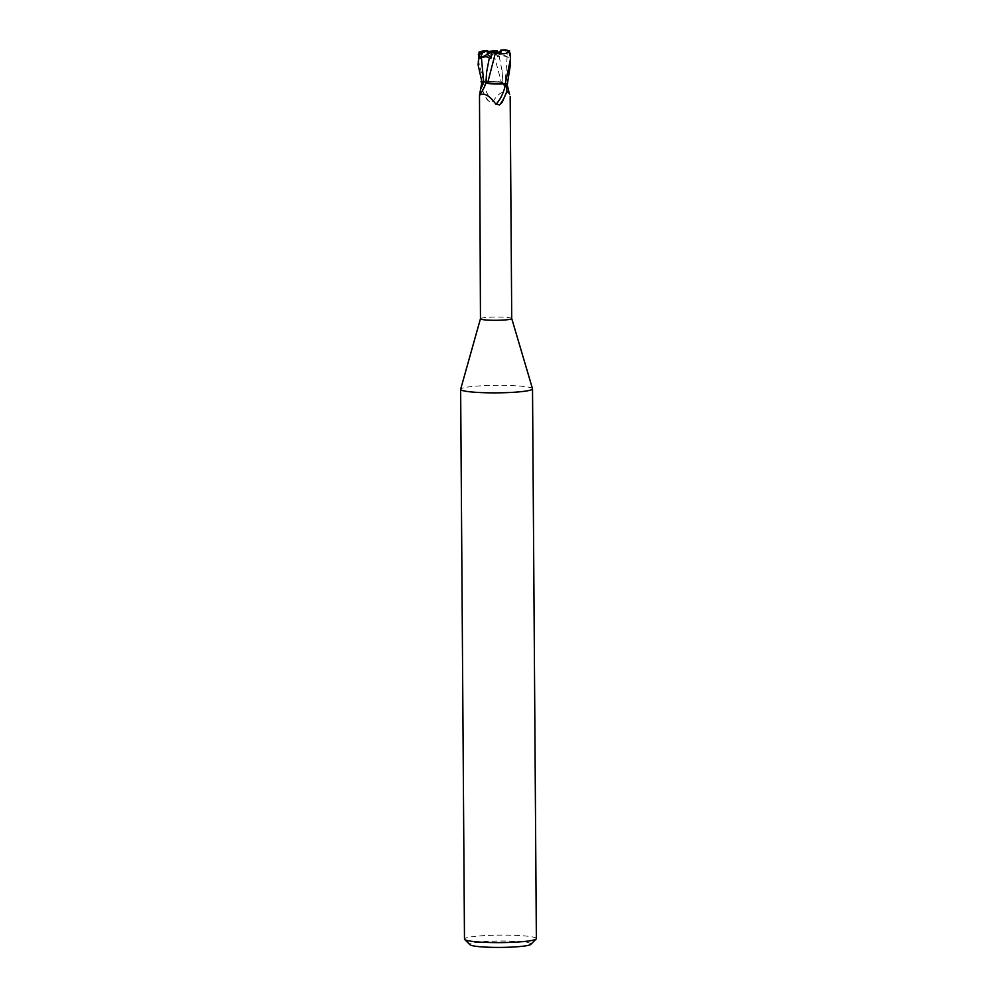 <?xml version="1.0" encoding="UTF-8"?>
<svg xmlns="http://www.w3.org/2000/svg" width="997" height="997" viewBox="0 0 997 997"><rect width="100%" height="100%" fill="white"/><g stroke="black" fill="none" stroke-linecap="round" stroke-linejoin="round"><path stroke-width="0.75" stroke-dasharray="4.99 3.74" d="M490.898 81.916A7.278 0.76 -0.4 0 0 487.159 82.614A7.278 0.76 -0.4 0 0 497.989 83.2A7.278 0.76 -0.4 0 0 501.715 82.514A7.278 0.76 -0.4 0 0 490.898 81.916A7.278 0.76 -0.4 0 0 487.159 82.614A7.278 0.76 -0.4 0 0 497.989 83.2A7.278 0.76 -0.4 0 0 501.715 82.514A7.278 0.76 -0.4 0 0 490.898 81.916M490.898 52.48L493.365 52.567L491.371 53.078A7.278 0.76 -0.4 0 0 497.777 52.991A7.278 0.76 -0.4 0 0 501.503 52.305A7.278 0.76 -0.4 0 0 500.98 52.018L500.83 52.031M491.371 53.078L491.371 52.018M487.608 52.081A7.278 0.76 -0.4 0 0 486.947 52.405A7.278 0.76 -0.4 0 0 487.483 52.691M532.51 388.73A35.942 3.751 -0.4 0 0 479.083 385.939A35.942 3.751 -0.4 0 0 460.651 389.241M511.723 318.529L511.71 318.504A15.64 1.633 -0.4 0 0 488.48 317.283A15.64 1.633 -0.4 0 0 480.467 318.728L480.454 318.753M536.361 938.601A35.942 3.751 -0.4 0 0 482.922 935.697A35.942 3.751 -0.4 0 0 464.477 939.112M530.84 944.346A30.558 3.19 -0.4 0 0 517.281 941.43A30.558 3.19 -0.4 0 0 485.576 941.529A30.558 3.19 -0.4 0 0 470.073 944.77M478.099 59.496L483.632 81.555L501.292 82.003L483.881 81.542A16.089 1.682 -0.4 0 0 481.551 81.829A16.089 1.682 -0.4 0 1 483.881 81.542L492.182 81.442A13.883 1.446 -0.4 0 0 484.741 81.53A15.64 1.633 -0.4 0 0 481.962 81.841L481.962 81.854M483.719 81.928C486.324 82.066 487.072 82.315 485.938 82.676L485.938 82.676M484.741 81.53L483.57 82.639C482.374 83.91 481.987 86.415 482.411 90.154L486.96 99.588L489.627 101.844L493.216 101.083C499.235 92.085 504.681 89.742 509.554 94.042M482.411 90.154A17.547 7.577 70.7 0 0 489.627 101.844M509.392 93.793L506.189 89.668A17.597 7.602 70.7 0 1 502.887 82.651A6.954 0.723 -0.4 0 0 502.338 82.975A6.954 0.723 -0.4 0 0 505.093 83.511L506.937 83.723M506.189 89.668A17.597 7.602 70.7 0 0 509.43 93.93M509.654 94.603L502.338 82.975M483.57 82.639A16.7 7.216 70.7 0 0 493.216 101.083M502.887 82.651A13.883 1.446 -0.4 0 0 502.152 82.302A13.883 1.446 -0.4 0 0 492.182 81.442L501.317 82.165L493.141 51.532M486.735 83.175A13.883 1.446 -0.4 0 1 486 82.826A6.954 0.723 -0.4 0 0 486.548 82.564A6.954 0.723 -0.4 0 0 483.782 81.978L481.962 81.841M496.693 84.035A13.883 1.446 -0.4 0 0 504.146 83.96A15.64 1.633 -0.4 0 0 506.925 83.636M506.975 83.623L507.336 83.661A16.089 1.682 -0.4 0 1 505.005 83.935A16.089 1.682 -0.4 0 0 507.336 83.661L507.411 83.661M502.949 82.651L501.192 82.14L502.949 82.651C501.79 83 502.525 83.287 505.155 83.499L507.934 83.698L505.167 83.436C502.563 83.137 501.815 82.826 502.949 82.489L502.388 82.938M505.192 49.85L508.42 57.34L507.124 56.879C503.585 55.57 500.955 55.483 499.235 56.605L502.002 70.451L502.949 82.489L501.167 81.991L502.949 82.489L502.401 82.938M493.365 52.567L490.898 58.399M495.098 52.143L497.142 55.807L501.292 53.938L497.727 52.23M508.42 57.34L501.292 53.938L497.129 55.82L497.628 56.717L497.578 52.23M502.002 70.451L502.949 82.489C501.815 82.826 502.55 83.137 505.167 83.436L507.922 83.711M493.39 51.495C485.215 52.841 480.355 52.941 478.797 51.794M499.235 56.605L497.628 56.717M497.702 50.66L492.805 51.582M510.489 64.319L509.255 53.414L505.903 49.9L506.177 51.121M487.732 51.508L487.084 50.772M483.632 81.555A16.176 1.695 -0.4 0 0 481.476 81.816M505.093 83.511A24.302 10.493 70.7 0 0 508.42 90.577M507.124 56.879L505.155 83.499M510.152 53.726A16.176 1.695 -0.4 0 0 509.255 53.414M486.947 52.405L486.947 51.046M486.548 82.564L479.034 96.771M501.503 52.305L501.503 50.947M486.474 82.39L486.623 72.058"/><path stroke-width="1.5" d="M483.246 51.283L487.869 50.984A7.278 0.76 -0.4 0 1 487.084 50.772L482.324 51.084A12.575 1.321 -0.4 0 0 483.246 51.283L480.118 58.3L487.197 54.424L490.898 57.215L487.197 54.411L487.483 52.691L490.898 52.48M500.83 52.031L495.098 52.143L497.092 51.632A7.278 0.76 -0.4 0 0 490.686 51.719A7.278 0.76 -0.4 0 0 487.608 52.081M480.454 318.753L460.651 389.241A35.942 3.751 -0.4 0 0 460.639 389.353A35.942 3.751 -0.4 0 0 514.078 392.257A35.942 3.751 -0.4 0 0 532.523 388.842A35.942 3.751 -0.4 0 0 532.51 388.73L511.723 318.529A15.64 1.633 -0.4 0 0 511.71 318.504M480.467 318.728A15.64 1.633 -0.4 0 0 480.454 318.766A15.64 1.633 -0.4 0 0 503.697 320.037A15.64 1.633 -0.4 0 0 511.723 318.554L510.177 96.385M460.639 389.353L464.477 939.112A35.942 3.751 -0.4 0 0 464.677 939.498A35.942 3.751 -0.4 0 0 517.917 942.015A35.942 3.751 -0.4 0 0 536.162 939A35.942 3.751 -0.4 0 0 536.361 938.601L532.523 388.842M464.677 939.498L470.073 944.77A30.558 3.19 -0.4 0 0 515.337 946.901A30.558 3.19 -0.4 0 0 530.84 944.346L536.162 939M480.965 81.791L483.719 81.928L480.965 81.791M480.118 58.3L481.401 57.801C484.928 56.38 487.558 56.48 489.29 58.113L486.623 72.058L485.938 82.676L487.72 83.187L485.938 82.826C487.084 82.477 486.349 82.203 483.732 81.978L480.953 81.779M496.693 84.035L487.57 83.312L505.005 83.935L496.693 84.035A13.883 1.446 -0.4 0 1 486.735 83.175M504.146 83.96L505.329 84.832C506.538 85.817 506.962 88.222 506.601 92.06L502.189 102.33L499.547 104.872L495.945 104.311C489.801 95.662 484.318 92.609 479.495 95.151L480.454 318.766M485.975 82.888A17.597 6.368 -66.7 0 1 479.495 95.151L481.962 81.841M509.43 93.93A17.597 7.602 70.7 0 0 509.554 94.042L509.654 94.603M509.392 93.793L506.925 83.636M481.9 81.854L478.136 64.979L479.221 54.872L483.383 51.283M505.329 84.832A16.7 6.044 -66.7 0 1 495.945 104.311M506.601 92.06A17.547 6.343 -66.7 0 1 499.547 104.872M487.869 50.984L487.197 54.424L490.736 52.48M497.578 52.23L497.067 50.573L497.092 52.218M497.067 50.573L487.732 51.508M489.29 58.113L490.898 58.399L491.371 52.018L497.777 52.853L501.354 50.361A7.278 0.76 -0.4 0 0 500.569 50.149L500.955 51.931M501.354 50.361L507.386 50.261L509.38 51.47L510.152 53.726L510.452 59.259L505.242 83.922L487.595 83.162L495.322 53.29M485.938 82.676C487.072 82.315 486.324 82.066 483.719 81.928L483.732 81.978M495.135 53.252C503.298 54.474 508.134 53.676 509.641 50.872M490.748 52.33L495.659 53.327M482.324 51.084L479.071 52.043L478.136 64.593M506.102 50.062A12.575 1.321 -0.4 0 0 505.192 49.85L500.569 50.149M507.386 50.261L505.055 49.862M505.242 83.922A16.176 1.695 -0.4 0 0 507.411 83.661L510.489 64.319M483.782 81.991A24.302 8.786 -66.7 0 1 480.566 89.281M481.401 57.801L483.707 81.928M482.523 51.408L482.274 52.529M478.336 54.561A16.176 1.695 -0.4 0 0 479.221 54.872M510.489 64.755L510.452 59.259"/></g></svg>

